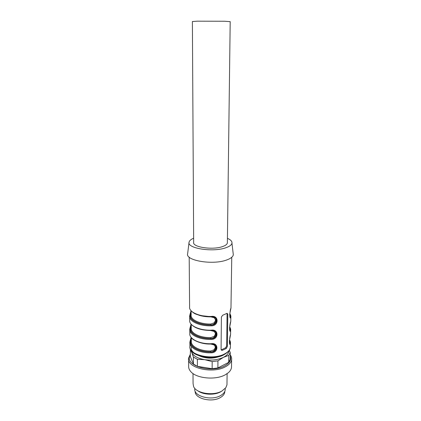 <?xml version="1.0" encoding="UTF-8"?>
<svg xmlns="http://www.w3.org/2000/svg" width="421" height="421" viewBox="0 0 421 421"><rect width="100%" height="100%" fill="white"/><g stroke="black" fill="none" stroke-linecap="round" stroke-linejoin="round"><path stroke-width="0.63" d="M225.219 388.862L225.209 389.888C224.919 392.051 223.43 393.914 220.741 395.482C211.595 401.166 193.302 396.25 194.797 388.757M221.967 391.004L220.778 391.751C214.705 395.34 203.243 394.909 198.017 390.904M193.007 373.548L193.071 383.605L193.597 386.541C196.16 393.409 213.436 396.193 222.009 390.977L225.809 387.736L226.966 384.852L226.982 383.72M188.608 359.481L188.666 365.975C188.487 367.838 189.118 369.633 190.566 371.359C195.944 378.437 215.526 380.431 225.309 374.769L228.361 372.706C230.203 371.085 231.245 369.343 231.492 367.48L231.513 366.128M230.192 354.782L230.24 354.845C231.355 356.377 231.818 357.971 231.618 359.629C231.213 362.381 229.145 364.765 225.409 366.78C212.5 374.222 186.429 367.801 188.592 358.155L190.276 354.371M230.176 355.966C231.608 359.708 229.782 363.007 224.693 365.87C210.81 373.822 183.766 365.133 190.287 355.392M229.319 350.304L230.229 352.493L230.124 359.429L228.677 362.349L217.889 367.949L212.142 368.696L197.412 366.354L193.444 364.086L190.292 356.413L190.434 349.025M230.229 352.493L228.782 355.366L228.677 362.349M228.782 355.366L223.419 357.34L217.946 360.865L217.889 367.949M217.946 360.865L212.173 361.597L212.142 368.696M212.173 361.597L204.753 359.687L197.381 359.297L197.412 366.354M197.381 359.297L193.402 357.066L193.444 364.086M193.402 357.066L191.792 352.509L190.234 349.53M228.903 350.893C228.703 353.377 226.872 355.524 223.419 357.34C218.083 359.85 211.858 360.634 204.753 359.687C197.844 358.45 193.523 356.061 191.792 352.509L191.376 350.582M220.351 356.177C213.484 358.824 206.648 358.792 199.833 356.077C206.648 358.792 213.484 358.824 220.351 356.177M224.567 349.367L221.978 350.393L221.078 349.425L221.399 317.002L222.688 315.24L227.124 313.292L227.808 314.177L227.372 346.33L226.503 348.256L224.567 349.367M191.002 310.64C194.797 314.355 195.939 314.024 199.817 315.461L211.158 316.766L211.184 316.455C219.099 314.992 218.994 326.133 211.147 325.822C199.186 326.154 188.692 321.097 189.676 315.918L189.829 315.155M191.039 324.07C194.639 328.222 201.333 330.364 211.105 330.496L211.131 330.201C218.983 328.727 218.873 339.694 211.095 339.426C199.228 339.768 188.813 334.516 189.787 329.133L189.897 328.543M191.066 337.274C191.608 339.51 201.022 344.583 211.053 344.015L211.074 343.731C218.867 342.247 218.762 353.045 211.037 352.814C199.265 353.166 188.929 347.73 189.897 342.147L190.024 341.389L190.576 341.042C188.882 346.625 199.112 352.345 211.016 351.972C216.768 352.666 218.72 344.252 212.663 344.099L211.068 344.015M229.608 343.668L229.877 342.768L230.429 343.473C229.082 347.583 229.234 337.51 230.566 334.627L230.566 334.584M229.819 330.548L230.071 329.711L230.65 330.217L230.566 334.627L229.403 340.7C229.366 343.231 229.582 344.289 230.045 343.878L229.824 343.415M230.645 330.196L230.629 330.422C229.271 334.411 229.429 324.186 230.766 321.433L230.766 321.402M231.75 257.278L230.971 308.04L229.882 313.324C229.35 315.797 230.503 318.876 230.519 317.423L230.271 316.455L230.834 317.16C229.466 321.034 229.624 310.651 230.971 308.04L230.971 308.014M191.118 311.382L190.366 314.84L189.792 315.282M191.145 314.708L190.629 314.971L191.134 313.587M214.321 317.276C218.089 319.102 215.147 325.159 210.842 324.854C199.128 325.107 189.129 319.997 190.629 314.971L190.366 314.84C188.645 320.018 199.028 325.333 211.121 324.991C217.273 325.696 218.825 316.655 212.363 316.803L211.174 316.766M229.798 316.287L229.871 316.676M230.034 317.229L230.245 316.924M214.378 344.573C217.81 346.451 214.831 352.077 210.737 351.824L210.721 350.988L214.026 349.814L215.294 347.541L215.289 346.778L214.063 344.883L210.747 344.057L203.138 343.383M211.037 352.814L210.737 351.824C199.212 352.098 189.361 346.604 190.834 341.184L191.329 339.731M191.292 337.579L190.576 341.042L191.339 340.931M229.366 342.578L229.445 343.099M229.577 329.532L229.655 329.99M214.352 331.032C217.946 332.89 214.984 338.721 210.789 338.447L210.774 337.61L214.105 336.432L215.378 334.127L215.373 333.353L214.142 331.416L210.8 330.569L200.775 329.385M191.218 324.528L190.471 328.043C188.766 333.427 199.07 338.942 211.068 338.589C217.015 339.289 218.778 330.569 212.521 330.559L211.121 330.496M211.095 339.426L210.789 338.447C199.17 338.71 189.245 333.4 190.734 328.175L191.234 326.754M227.424 238.333C230.708 239.76 232.218 241.391 231.966 243.212C231.582 244.969 229.519 246.495 225.777 247.78C212.894 252.505 186.845 248.364 189.066 242.222C189.376 240.712 190.902 239.375 193.644 238.218M230.198 21.666L224.714 21.25L197.36 21.171L192.386 21.534L193.665 242.228C191.971 247.059 212.31 250.285 222.446 246.611C225.419 245.606 227.061 244.401 227.366 243.006L227.377 242.343M233.129 253.174L233.318 254.81C232.924 256.789 230.734 258.505 226.751 259.957C213.015 265.298 185.208 260.61 187.64 253.705L189.04 242.449M211.147 325.822L210.826 324.023L214.184 322.833L215.468 320.502L215.463 319.713L214.221 317.739L210.853 316.871C206.474 316.892 202.512 316.339 198.965 315.218M226.503 348.256L225.603 347.788L221.188 349.935M225.603 347.788L226.661 345.967L227.372 346.33M227.808 314.177L227.082 313.845L226.661 345.967M227.082 313.845L227.003 313.345M191.239 327.922L189.924 328.375L191.081 324.128M191.118 337.353L190.003 341.536M224.793 391.414L224.761 392.062C224.477 394.177 223.03 395.998 220.415 397.529C211.737 402.95 194.339 398.508 195.212 391.314M205.869 357.355L214.305 357.397M230.387 346.283L230.366 347.483C229.987 349.977 228.04 352.14 224.514 353.966C212.373 360.681 187.898 354.877 189.929 346.141L189.908 343.336M211.184 316.455C199.159 316.771 188.608 311.85 189.603 306.82L189.187 257.131M211.131 330.201C199.201 330.532 188.729 325.417 189.713 320.171L189.687 317.018M211.074 343.731C199.238 344.078 188.85 338.768 189.824 333.321L189.797 330.28M230.45 343.273C230.587 342.326 230.276 341.163 229.524 339.779L230.45 343.31M230.582 333.458L230.587 334.458M229.682 326.785L230.65 330.259M230.787 320.313L230.787 321.276M229.84 313.624L230.85 317.013M230.987 306.962L230.992 307.883M229.798 313.987L230.271 316.455L229.745 314.555M229.461 340.215L229.877 342.768L229.392 340.81M229.629 327.196L230.071 329.711L229.566 327.775M223.451 354.724C211.684 361.239 188.229 355.056 191.523 346.688M210.774 337.61C199.849 337.853 190.345 333.027 191.245 328.08L191.213 324.296M210.721 350.988C199.886 351.24 190.455 346.241 191.339 341.105L191.313 337.61M210.826 324.023C199.817 324.249 190.239 319.607 191.145 314.85L191.113 310.777M222.314 350.325L221.414 349.856M225.224 388.472L225.209 389.888M227.119 373.669L226.966 384.852M231.618 359.629L231.492 367.48M230.845 316.934L230.766 321.433L229.598 327.47C229.566 330.069 229.792 331.164 230.276 330.748L229.677 330.09M230.445 343.257L230.366 347.483L229.477 350.056C229.356 350.846 227.656 352.34 224.367 354.54M230.245 316.918L229.887 316.755M229.829 343.41L229.471 343.231M231.966 243.212L233.318 254.81M221.978 350.393L221.225 350.004M230.65 330.217C230.803 329.38 230.476 328.243 229.677 326.807M230.85 316.955C231.018 316.245 230.682 315.145 229.84 313.65M223.793 354.835C213.442 360.781 192.686 356.055 191.05 350.083M189.818 315.176L191.045 310.687M230.198 21.603L227.366 243.006M224.761 392.062L224.767 391.472"/></g></svg>
